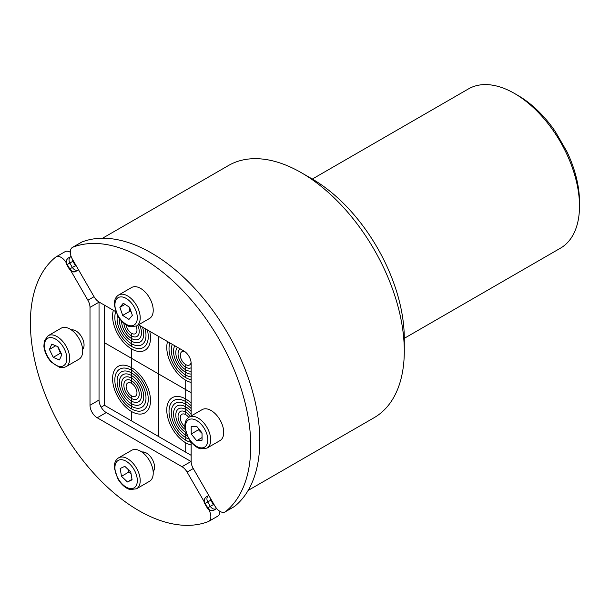 <?xml version="1.0" encoding="UTF-8"?>
<svg xmlns="http://www.w3.org/2000/svg" width="610" height="610" viewBox="0 0 610 610"><rect width="100%" height="100%" fill="white"/><g stroke="black" fill="none" stroke-linecap="round" stroke-linejoin="round"><path stroke-width="0.91" d="M71.126 256.444A2.554 1.472 60 0 0 70.89 256.535A145.607 84.066 -120 0 0 69.578 257.26L70.89 256.535C68.854 258.068 68.488 260.241 69.807 263.055L72.895 261.278L72.521 259.41M66.848 264.763L69.403 269.193L69.807 268.957A135.389 78.164 -120 0 1 72.361 267.477C74.115 270.047 76.166 270.832 78.507 269.833A2.554 1.472 -120 0 0 78.53 269.818L75.998 271.282C73.657 272.281 71.591 271.503 69.807 268.957L67.252 264.526C65.91 261.728 66.254 259.563 68.29 258.03L68.206 258.083C65.895 260.188 65.445 262.414 66.848 264.763L67.252 264.526A140.498 81.115 60 0 1 69.807 263.055L72.361 267.477L75.449 265.701L72.895 261.278M102.541 238.235L228.529 165.493A145.607 84.066 60 0 1 301.332 172.706L301.332 172.706A145.607 84.066 60 0 1 404.293 351.032A145.607 84.066 60 0 1 374.136 417.69L248.14 490.425M206.233 496.898C203.801 499.087 203.313 501.336 204.769 503.646L207.324 508.069C208.628 510.509 210.778 511.233 213.782 510.234L213.874 510.189C211.525 511.188 209.482 510.402 207.728 507.833L205.173 503.41C203.854 500.589 204.213 498.416 206.256 496.883A2.554 1.472 60 0 0 206.233 496.898L208.788 495.427A2.554 1.472 60 0 1 208.78 495.427L208.78 495.427C206.721 496.967 206.378 499.132 207.728 501.938L210.808 500.154L210.435 498.286M205.7 503.105L205.173 503.41A135.389 78.164 -120 0 0 207.728 501.938L210.282 506.361C212.059 508.908 214.125 509.685 216.474 508.687L216.687 508.557M579.5 206.073L579.5 201.902A86.849 50.142 -120 0 0 567.01 151.829L555.207 131.386A86.849 50.142 -120 0 0 518.088 95.534L514.474 93.444A91.957 53.093 60 0 1 514.474 93.452A91.957 53.093 60 0 1 579.5 206.073A91.957 53.093 60 0 1 560.453 248.171L404.293 338.337M312.328 179.05L468.495 88.892A91.957 53.093 60 0 1 514.474 93.444L518.088 95.534M404.293 351.032L404.293 338.519A130.281 75.213 -120 0 0 312.175 178.959A130.281 75.213 -120 0 0 312.167 178.959L301.34 172.706L312.175 178.959M115.816 311.71L99.155 302.087A10.217 5.902 60 0 1 94.047 296.696L72.422 259.235A10.217 5.902 60 0 1 72.422 247.431A10.217 5.902 60 0 1 72.895 247.202A153.27 88.488 60 0 1 219.013 339.114A153.27 88.488 60 0 1 225.547 511.615A10.217 5.902 60 0 1 225.113 511.912A10.217 5.902 60 0 1 214.895 506.01L193.263 468.549A10.217 5.902 60 0 1 191.151 461.427L191.151 442.189M72.422 247.431L81.45 242.216A10.217 5.902 60 0 1 81.931 241.995A153.27 88.488 60 0 1 228.048 333.899A153.27 88.488 60 0 1 234.583 506.399A10.217 5.902 60 0 1 234.148 506.696L225.113 511.912M191.151 415.967L191.151 363.545A10.217 5.902 -120 0 0 183.923 351.032L138.531 324.817M118.63 295.011L131.63 287.508A17.881 10.324 60 0 1 149.519 297.832A17.881 10.324 60 0 1 149.519 318.481L136.51 325.984A17.881 10.324 -120 0 0 140.193 318.58A17.881 10.324 -120 0 0 132.721 300.143A17.881 10.324 -120 0 0 118.63 295.011C115.458 297.047 114.039 300.532 114.39 305.488L117.837 316.01C122.587 323.811 127.879 326.342 130.22 326.708L136.51 325.984M123.296 303.254L129.541 307.257L132.37 315.332L128.954 319.411L122.709 315.416L119.873 307.341L123.296 303.254M128.992 306.906L129.93 311.245L122.709 315.416M125.027 304.367L119.873 307.341M129.93 311.245L131.097 311.702M189.13 417.133L202.139 409.623A17.881 10.324 60 0 1 220.019 419.947A17.881 10.324 60 0 1 220.019 440.595L207.011 448.098A17.881 10.324 -120 0 0 208.986 431.552A17.881 10.324 -120 0 0 189.13 417.133C185.958 419.161 184.548 422.646 184.891 427.602L188.337 438.125C193.095 445.925 198.387 448.457 200.72 448.823L207.011 448.098M191.189 426.733L196.595 426.207L202.032 432.925L202.062 440.168L196.664 440.695L191.227 433.977L191.189 426.733M198.654 428.754L198.448 429.806L202.032 433.375M198.448 429.806L191.227 433.977M202.055 437.583L196.664 440.695M48.129 335.721L61.13 328.21A17.881 10.324 60 0 1 79.01 338.535A17.881 10.324 60 0 1 79.01 359.183L66.01 366.694A17.881 10.324 -120 0 0 66.01 346.045A17.881 10.324 -120 0 0 48.129 335.721L44.324 340.898L43.882 346.19C44.515 352.054 46.993 357.361 51.324 362.111L59.62 367.395L63.387 367.609L66.01 366.694M61.823 354.662L59.444 359.969L53.238 357.346L49.418 349.416L51.804 344.116L58.003 346.732L61.823 354.662M53.238 357.346L60.466 353.175L61.175 353.327M55.731 345.771L49.418 349.416M57.66 346.594L60.466 353.175M118.63 457.836L131.63 450.325A17.881 10.324 60 0 1 149.519 460.649A17.881 10.324 60 0 1 149.519 481.298L136.51 488.808A17.881 10.324 -120 0 0 139.599 484.767A17.881 10.324 -120 0 0 134.169 464.683A17.881 10.324 -120 0 0 118.63 457.836C115.458 459.864 114.039 463.356 114.39 468.305L117.837 478.835C122.587 486.635 127.879 489.167 130.22 489.533L136.51 488.808M124.821 466.337L130.769 472.003L132.08 479.818L127.429 481.976L121.481 476.311L120.17 468.495L124.821 466.337M128.733 470.066L128.702 472.14L121.481 476.311M128.702 472.14L131.058 473.741M131.996 479.338L127.429 481.976M141.863 452.033A11.498 6.634 60 0 1 152.18 459.116A11.498 6.634 60 0 1 153.156 471.591M71.355 329.918A11.498 6.634 60 0 1 81.679 336.994A11.498 6.634 60 0 1 82.647 349.477M208.841 509.769A10.217 5.902 60 0 1 208.727 521.375A10.217 5.902 60 0 1 208.254 521.596A153.27 88.488 60 0 1 62.136 429.692A153.27 88.488 60 0 1 55.602 257.191A10.217 5.902 60 0 1 56.036 256.894A10.217 5.902 60 0 1 66.147 262.613M219.874 511.332A10.217 5.902 60 0 1 217.762 516.159L208.727 521.375M70.928 270.893L87.886 300.257A10.217 5.902 60 0 1 89.998 307.379L89.998 405.261A10.217 5.902 -120 0 0 97.226 417.774L181.993 466.711A10.217 5.902 60 0 1 187.102 472.109L204.06 501.489M99.026 302.019A10.217 5.902 60 0 1 99.033 302.163L99.033 400.046A10.217 5.902 -120 0 0 106.254 412.558L191.022 461.503A10.217 5.902 60 0 1 191.151 461.579M56.036 256.894L65.064 251.678A10.217 5.902 60 0 1 70.302 252.258M101.146 407.167L104.447 405.261L104.447 342.69L131.547 358.329L131.547 367.716A26.825 15.486 -120 0 0 118.134 366.389A26.825 15.486 -120 0 0 114.024 387.884A26.825 15.486 -120 0 0 131.547 411.514L131.547 420.9L104.447 405.261M131.547 370.323A23.63 13.641 -120 0 0 119.728 369.157A23.63 13.641 -120 0 0 116.106 388.09A23.63 13.641 -120 0 0 131.547 408.913L131.547 395.875L131.547 408.913A23.63 13.641 -120 0 1 116.106 388.09A23.63 13.641 -120 0 1 119.728 369.157A23.63 13.641 -120 0 1 131.547 370.323L131.547 372.931A20.435 11.796 -120 0 0 121.329 371.917A20.435 11.796 -120 0 0 118.195 388.296A20.435 11.796 -120 0 0 131.547 406.306A20.435 11.796 -120 0 1 118.195 388.296A20.435 11.796 -120 0 1 121.329 371.917A20.435 11.796 -120 0 1 131.547 372.931L131.547 375.539A17.24 9.958 -120 0 0 122.923 374.685A17.24 9.958 -120 0 0 120.277 388.501A17.24 9.958 -120 0 0 131.547 403.698A17.24 9.958 -120 0 1 120.277 388.501A17.24 9.958 -120 0 1 122.923 374.685A17.24 9.958 -120 0 1 131.547 375.539L131.547 378.147A14.053 8.113 -120 0 0 124.516 377.453A14.053 8.113 -120 0 0 122.366 388.707A14.053 8.113 -120 0 0 131.547 401.09A14.053 8.113 -120 0 1 122.366 388.707A14.053 8.113 -120 0 1 124.516 377.453A14.053 8.113 -120 0 1 131.547 378.147L131.547 380.754A10.858 6.268 -120 0 0 126.117 380.213A10.858 6.268 -120 0 0 124.448 388.913A10.858 6.268 -120 0 0 131.547 398.483A10.858 6.268 -120 0 1 124.448 388.913A10.858 6.268 -120 0 1 126.117 380.213A10.858 6.268 -120 0 1 131.547 380.754L131.547 383.362A7.663 4.422 -120 0 0 127.711 382.981A7.663 4.422 -120 0 0 126.537 389.119A7.663 4.422 -120 0 0 131.547 395.875A7.663 4.422 60 0 0 135.374 396.256A7.663 4.422 60 0 1 126.682 389.569A7.663 4.422 60 0 1 127.711 382.981A7.663 4.422 60 0 1 135.374 387.403A7.663 4.422 60 0 1 135.374 396.256A7.663 4.422 60 0 0 136.548 390.11A7.663 4.422 60 0 0 131.547 383.362L131.547 380.754A10.858 6.268 60 0 1 138.638 390.316A10.858 6.268 60 0 1 136.968 399.016A10.858 6.268 60 0 1 131.547 398.483A10.858 6.268 60 0 0 136.968 399.016A10.858 6.268 60 0 0 138.638 390.316A10.858 6.268 60 0 0 131.547 380.754L131.547 375.539A17.24 9.958 60 0 1 142.809 390.736A17.24 9.958 60 0 1 140.163 404.552A17.24 9.958 60 0 1 131.547 403.698A17.24 9.958 60 0 0 140.163 404.552A17.24 9.958 60 0 0 142.809 390.736A17.24 9.958 60 0 0 131.547 375.539L131.547 370.323A23.63 13.641 60 0 1 146.979 391.147A23.63 13.641 60 0 1 143.358 410.08A23.63 13.641 60 0 1 131.547 408.913A23.63 13.641 60 0 0 143.358 410.08A23.63 13.641 60 0 0 146.979 391.147A23.63 13.641 60 0 0 131.547 370.323L131.547 367.716A26.825 15.486 -120 0 0 118.134 366.389A26.825 15.486 -120 0 0 114.024 387.884A26.825 15.486 -120 0 0 131.547 411.514A26.825 15.486 -120 0 0 144.951 412.848A26.825 15.486 -120 0 0 149.069 391.353A26.825 15.486 -120 0 0 131.547 367.716L131.547 370.323M131.547 420.9L131.547 411.514A26.825 15.486 60 0 0 144.951 412.848A26.825 15.486 60 0 0 149.069 391.353A26.825 15.486 60 0 0 131.547 367.716L131.547 358.329L158.638 373.976L158.638 436.546L131.547 420.9M131.547 372.931A20.435 11.796 60 0 1 144.89 390.941A20.435 11.796 60 0 1 141.764 407.312A20.435 11.796 60 0 1 131.547 406.306A20.435 11.796 60 0 0 141.764 407.312A20.435 11.796 60 0 0 144.89 390.941A20.435 11.796 60 0 0 131.547 372.931M131.547 378.147A14.053 8.113 60 0 1 140.719 390.53A14.053 8.113 60 0 1 138.569 401.784A14.053 8.113 60 0 1 131.547 401.09A14.053 8.113 60 0 0 138.569 401.784A14.053 8.113 60 0 0 140.719 390.53A14.053 8.113 60 0 0 131.547 378.147M158.638 436.546L158.638 373.976L185.73 389.615L185.73 399.001A26.825 15.486 -120 0 0 172.317 397.674A26.825 15.486 -120 0 0 168.207 419.169A26.825 15.486 -120 0 0 185.73 442.799L185.73 452.185L158.638 436.546M104.447 305.145L104.447 342.69L131.547 358.329L131.547 348.943A26.825 15.486 -120 0 1 113.368 310.292A26.825 15.486 -120 0 0 131.547 348.943L131.547 358.329L158.638 373.976L158.638 336.43L158.638 373.976L191.151 392.749L185.73 389.615L185.73 380.228A26.825 15.486 -120 0 1 167.559 341.577A26.825 15.486 -120 0 0 185.73 380.228L185.73 399.001A26.825 15.486 60 0 1 191.151 403.042A26.825 15.486 -120 0 0 185.73 399.001L185.73 401.609A23.63 13.641 -120 0 0 173.919 400.442A23.63 13.641 -120 0 0 170.297 419.375A23.63 13.641 -120 0 0 185.73 440.199L185.73 432.055L185.73 440.199A23.63 13.641 -120 0 1 170.297 419.375A23.63 13.641 -120 0 1 173.919 400.442A23.63 13.641 -120 0 1 185.73 401.609L185.73 404.216A20.435 11.796 -120 0 0 175.512 403.202A20.435 11.796 -120 0 0 172.378 419.581A20.435 11.796 -120 0 0 185.73 437.591A20.435 11.796 -120 0 1 172.378 419.581A20.435 11.796 -120 0 1 175.512 403.202A20.435 11.796 -120 0 1 185.73 404.216L185.73 406.824A17.24 9.958 -120 0 0 177.113 405.97A17.24 9.958 -120 0 0 174.468 419.787A17.24 9.958 -120 0 0 185.73 434.983A17.24 9.958 -120 0 1 174.468 419.787A17.24 9.958 -120 0 1 177.113 405.97A17.24 9.958 -120 0 1 185.73 406.824L185.73 409.432A14.053 8.113 -120 0 0 178.707 408.738A14.053 8.113 -120 0 0 176.557 419.993A14.053 8.113 -120 0 0 185.73 432.376A14.053 8.113 -120 0 1 176.557 419.993A14.053 8.113 -120 0 1 178.707 408.738A14.053 8.113 -120 0 1 185.73 409.432L185.73 412.04A10.858 6.268 -120 0 0 180.301 411.498A10.858 6.268 -120 0 0 178.524 419.802A10.858 6.268 -120 0 0 185.112 429.379A10.858 6.268 -120 0 1 178.524 419.802A10.858 6.268 -120 0 1 180.301 411.498A10.858 6.268 -120 0 1 185.73 412.04L185.73 414.647A7.663 4.422 -120 0 0 181.902 414.266A7.663 4.422 -120 0 0 180.568 419.832A7.663 4.422 -120 0 0 184.838 426.558A7.663 4.422 60 0 1 180.865 420.854A7.663 4.422 60 0 1 181.902 414.266A7.663 4.422 60 0 1 188.711 417.392A7.663 4.422 60 0 0 185.73 414.647L185.73 412.04A10.858 6.268 60 0 1 190.32 416.447A10.858 6.268 60 0 0 185.73 412.04L185.73 406.824A17.24 9.958 60 0 1 191.151 411.422A17.24 9.958 60 0 0 185.73 406.824L185.73 401.609A23.63 13.641 60 0 1 191.151 405.78A23.63 13.641 60 0 0 185.73 401.609L185.73 399.001A26.825 15.486 -120 0 0 172.317 397.674A26.825 15.486 -120 0 0 168.207 419.169A26.825 15.486 -120 0 0 185.73 442.799A26.825 15.486 -120 0 0 191.151 445.018A26.825 15.486 60 0 1 185.73 442.799L185.73 452.185L191.151 455.319M191.151 442.28A23.63 13.641 60 0 1 185.73 440.199A23.63 13.641 60 0 0 191.151 442.28M185.73 404.216A20.435 11.796 60 0 1 191.151 408.563A20.435 11.796 60 0 0 185.73 404.216M188.856 438.994A20.435 11.796 60 0 1 185.73 437.591A20.435 11.796 60 0 0 188.856 438.994M187.079 435.67A17.24 9.958 60 0 1 185.73 434.983A17.24 9.958 60 0 0 187.079 435.67M185.73 409.432A14.053 8.113 60 0 1 191.151 414.419A14.053 8.113 60 0 0 185.73 409.432M115.74 311.664A23.63 13.641 -120 0 0 131.547 346.335L131.547 333.304L131.547 346.335A23.63 13.641 -120 0 1 115.74 311.664M117.433 315.294A20.435 11.796 -120 0 0 131.547 343.735A20.435 11.796 -120 0 1 117.433 315.294M119.423 318.496A17.24 9.958 -120 0 0 131.547 341.127A17.24 9.958 -120 0 1 119.423 318.496M121.611 321.173A14.053 8.113 -120 0 0 131.547 338.519A14.053 8.113 -120 0 1 121.611 321.173M123.891 323.338A10.858 6.268 -120 0 0 131.547 335.912A10.858 6.268 -120 0 1 123.891 323.338M126.201 324.993A7.663 4.422 -120 0 0 131.547 333.304A7.663 4.422 60 0 0 135.374 333.685A7.663 4.422 60 0 1 126.682 326.998A7.663 4.422 60 0 1 126.201 324.993M131.547 348.943A26.825 15.486 -120 0 0 144.951 350.277A26.825 15.486 -120 0 0 149.717 331.283A26.825 15.486 60 0 1 144.951 350.277A26.825 15.486 60 0 1 131.547 348.943M147.345 329.911A23.63 13.641 60 0 1 143.358 347.509A23.63 13.641 60 0 1 131.547 346.335A23.63 13.641 60 0 0 143.358 347.509A23.63 13.641 60 0 0 147.345 329.911M144.936 328.523A20.435 11.796 60 0 1 141.764 344.741A20.435 11.796 60 0 1 131.547 343.735A20.435 11.796 60 0 0 141.764 344.741A20.435 11.796 60 0 0 144.936 328.523M142.465 327.097A17.24 9.958 60 0 1 140.163 341.981A17.24 9.958 60 0 1 131.547 341.127A17.24 9.958 60 0 0 140.163 341.981A17.24 9.958 60 0 0 142.465 327.097M139.873 325.595A14.053 8.113 60 0 1 138.569 339.213A14.053 8.113 60 0 1 131.547 338.519A14.053 8.113 60 0 0 138.569 339.213A14.053 8.113 60 0 0 139.873 325.595M137.7 325.298A10.858 6.268 60 0 1 136.968 336.445A10.858 6.268 60 0 1 131.547 335.912A10.858 6.268 60 0 0 136.968 336.445A10.858 6.268 60 0 0 137.7 325.298M136.068 326.22A7.663 4.422 60 0 1 135.374 333.685A7.663 4.422 60 0 0 136.068 326.22M169.923 342.95A23.63 13.641 -120 0 0 185.73 377.62L185.73 364.589L185.73 377.62A23.63 13.641 -120 0 1 169.923 342.95M172.333 344.337A20.435 11.796 -120 0 0 185.73 375.02A20.435 11.796 -120 0 1 172.333 344.337M174.811 345.771A17.24 9.958 -120 0 0 185.73 372.413A17.24 9.958 -120 0 1 174.811 345.771M177.403 347.265A14.053 8.113 -120 0 0 176.999 358.756A14.053 8.113 -120 0 0 185.73 369.805A14.053 8.113 -120 0 1 176.999 358.756A14.053 8.113 -120 0 1 177.403 347.265M180.293 348.935A10.858 6.268 -120 0 0 178.638 357.635A10.858 6.268 -120 0 0 185.73 367.197A10.858 6.268 -120 0 1 178.638 357.635A10.858 6.268 -120 0 1 180.293 348.935M184.891 351.665A7.663 4.422 -120 0 0 181.902 351.695A7.663 4.422 -120 0 0 180.728 357.834A7.663 4.422 -120 0 0 185.73 364.589A7.663 4.422 60 0 0 189.565 364.971A7.663 4.422 60 0 1 180.865 358.284A7.663 4.422 60 0 1 181.902 351.695A7.663 4.422 60 0 1 184.891 351.665M185.73 380.228A26.825 15.486 -120 0 0 191.151 382.447A26.825 15.486 60 0 1 185.73 380.228M191.151 379.71A23.63 13.641 60 0 1 185.73 377.62A23.63 13.641 60 0 0 191.151 379.71M191.151 376.927A20.435 11.796 60 0 1 185.73 375.02A20.435 11.796 60 0 0 191.151 376.927M191.151 374.075A17.24 9.958 60 0 1 185.73 372.413A17.24 9.958 60 0 0 191.151 374.075M191.151 371.071A14.053 8.113 60 0 1 185.73 369.805A14.053 8.113 60 0 0 191.151 371.071M191.151 367.738A10.858 6.268 60 0 1 185.73 367.197A10.858 6.268 60 0 0 191.151 367.738M191.082 362.386A7.663 4.422 60 0 1 189.565 364.971A7.663 4.422 60 0 0 191.082 362.386M76.883 266.959L75.449 265.701M69.403 269.185C71.713 271.923 73.909 272.624 75.975 271.298A2.554 1.472 -120 0 0 75.998 271.282A130.281 75.213 60 0 1 77.241 270.535A130.281 75.213 60 0 1 78.324 269.933M208.589 495.549A130.281 75.213 60 0 1 207.522 496.182A130.281 75.213 60 0 1 206.256 496.883L208.734 495.457M68.198 258.091L69.578 257.26A145.607 84.066 -120 0 0 68.29 258.03M213.874 510.189A145.607 84.066 -120 0 0 215.185 509.457A145.607 84.066 -120 0 0 216.474 508.687A2.554 1.472 -120 0 0 216.664 508.526M207.324 508.069L207.728 507.833A140.498 81.115 60 0 0 210.282 506.361L213.363 504.577L210.808 500.154M214.796 505.835L213.363 504.577M204.769 503.646L205.173 503.41M72.895 247.202L81.931 241.995M225.547 511.615L234.583 506.399M137.303 318.489A15.837 9.142 60 0 1 120.01 318.641A15.837 9.142 60 0 1 121.054 296.879A15.837 9.142 60 0 1 137.303 318.489M206.294 432.505A15.837 9.142 60 0 1 196.687 446.413A15.837 9.142 60 0 1 186.896 421.426A15.837 9.142 60 0 1 206.294 432.505M51.354 361.539A15.837 9.142 60 0 1 48.785 337.848A15.837 9.142 60 0 1 66.719 356.736A15.837 9.142 60 0 1 51.354 361.539M136.777 484.294A15.837 9.142 60 0 1 117.806 478.011A15.837 9.142 60 0 1 123.784 460.161A15.837 9.142 60 0 1 136.777 484.294M187.102 472.109L193.263 468.549M181.993 466.711L191.022 461.503M97.226 417.774L106.254 412.558M89.998 405.261L99.033 400.046M89.998 307.379L99.033 302.163M87.886 300.257L94.047 296.696M78.53 269.818L75.975 271.298M78.408 269.887L77.241 270.535M213.782 510.242L216.702 508.58M208.666 495.495L207.522 496.182M82.518 348.31L83.669 347.647M72.3 330.612L73.452 329.949M153.018 470.424L154.177 469.761M142.801 452.727L143.952 452.063"/></g></svg>
